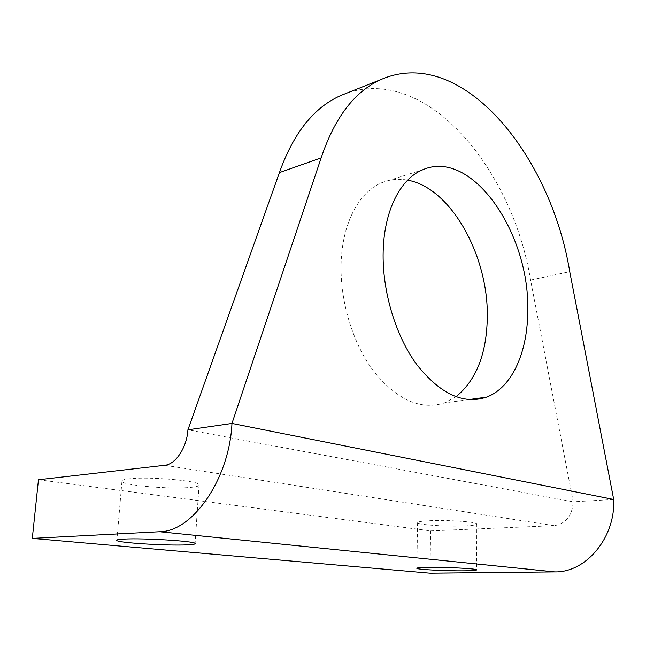<?xml version="1.0" encoding="UTF-8"?>
<svg xmlns="http://www.w3.org/2000/svg" width="646" height="646" viewBox="0 0 646 646"><rect width="100%" height="100%" fill="white"/><g stroke="black" fill="none" stroke-linecap="round" stroke-linejoin="round"><path stroke-width="0.48" stroke-dasharray="3.23 2.42" d="M190.57 487.399C197.054 486.785 199.889 485.84 199.081 484.573C197.934 480.656 148.556 476.457 129.313 478.807C123.402 479.461 120.939 480.39 121.924 481.585C124.565 485.622 171.109 489.442 190.57 487.399M465.047 525.917C472.953 525.537 476.877 524.875 476.813 523.938C477.103 521.839 446.192 519.788 428.54 520.797C420.998 521.209 417.348 521.863 417.599 522.759C417.938 524.875 447.436 526.805 465.047 525.917M455.955 396.773L444.408 402.934C420.917 410.46 397.524 400.14 374.22 371.991C352.918 344.108 339.715 300.875 341.145 262.534C342.445 222.66 359.337 191.709 381.851 182.697C390.136 179.313 398.735 178.466 407.658 180.169M613.7 499.471L573.22 501.813L530.584 280.057C512.633 169.712 427.725 65.626 347.007 93.032M38.461 479.76L430.616 530.891L554.106 525.683C565.864 523.793 572.243 515.831 573.22 501.813L187.921 429.816M430.616 530.891L430.018 573.18M530.584 280.057L569.74 271.643M554.106 525.683L164.69 465.298M199.081 484.573L195.092 543.367M476.813 523.938L476.643 569.829M468.746 399.599L444.408 402.934M422.686 169.785L381.851 182.697M417.599 522.759L416.815 568.189M121.924 481.585L116.918 539.967"/><path stroke-width="0.97" d="M186.557 544.885C193.106 544.61 195.948 544.11 195.092 543.367C193.824 541.09 143.654 537.981 124.25 539.079C118.291 539.378 115.828 539.878 116.869 540.581C119.696 542.947 166.926 545.797 186.557 544.885M464.765 570.806C472.751 570.693 476.716 570.37 476.643 569.829C476.942 568.633 445.692 567.035 427.862 567.366C420.239 567.495 416.557 567.826 416.815 568.343C417.179 569.562 446.984 571.072 464.765 570.806M407.658 180.169C450.948 187.816 488.231 255.558 487.31 316.451C486.866 353.33 476.417 380.098 455.955 396.773M383.167 251.52C382.101 291.055 395.57 335.839 416.896 364.772C440.201 393.987 463.376 404.784 486.422 397.169C512.593 387.6 528.307 350.665 527.734 308.554C528.985 232.132 471.523 148.217 422.686 169.785C400.544 178.732 384.104 210.394 383.167 251.52M279.435 172.595L187.921 429.816L231.962 423.437L321.159 157.89L279.435 172.595C293.454 133.076 313.948 107.365 340.926 95.447L381.455 79.345C354.864 91.126 334.765 117.314 321.159 157.89M347.007 93.032L340.926 95.447M187.921 429.816C186.92 447.395 175.607 464.474 164.69 465.298L38.461 479.76L32.3 538.384L430.018 573.18L554.761 571.896C586.075 572.679 615.565 537.472 613.7 499.471L569.74 271.643C550.804 155.403 462.1 44.736 381.455 79.345M32.3 538.384L159.635 531.739C192.702 531.828 229.516 478.646 231.962 423.437L613.7 499.471M554.761 571.896L159.635 531.739M486.422 397.169L468.746 399.599M116.918 539.967L116.869 540.581"/></g></svg>
